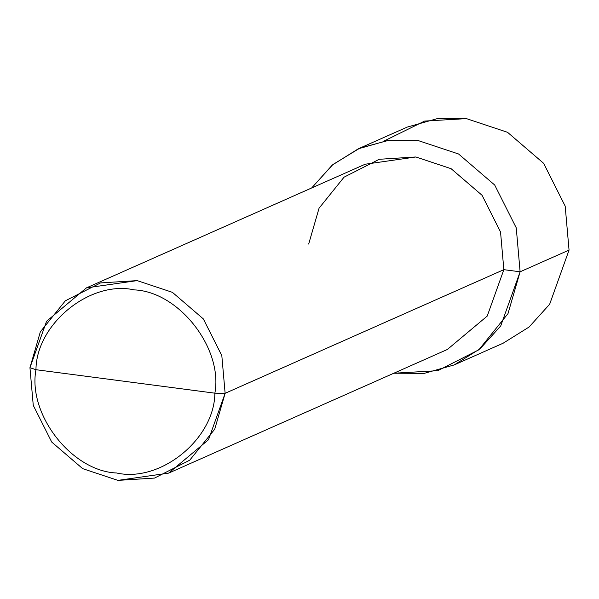 <?xml version="1.0" encoding="UTF-8"?>
<svg xmlns="http://www.w3.org/2000/svg" width="599" height="599" viewBox="0 0 599 599"><rect width="100%" height="100%" fill="white"/><g stroke="black" fill="none" stroke-linecap="round" stroke-linejoin="round"><path stroke-width="0.9" d="M358.322 148.792L332.28 165.062L311.667 187.966L332.887 164.553L359.744 148.178L389.036 140.248L417.481 140.331L458.602 154.01L494.699 185.024L516.248 227.86L520.112 271.796L516.248 227.86L494.699 185.024L458.602 154.01L417.481 140.331L388.302 140.346L358.322 148.792L407.26 127.085L437.24 118.639L466.419 118.624L507.54 132.304L543.637 163.317L565.186 206.146L569.05 250.09L520.112 271.796L503.849 269.662L225.127 393.303L214.734 429.169L189.748 460.174L154.52 478.077L117.921 480.376L82.677 468.65L51.731 442.069L33.259 405.351L29.95 367.689L35.955 369.703C27.591 414.471 71.94 471.278 116.595 472.993C160.465 482.899 214.509 439 214.869 393.176C214.509 439 160.465 482.899 116.595 472.993C71.94 471.278 27.591 414.471 35.955 369.703L214.869 393.176C223.232 348.408 178.884 291.601 134.228 289.886C90.359 279.98 36.314 323.879 35.955 369.703L29.95 367.689L40.343 331.824L65.336 300.818L100.557 282.915L137.156 280.617L172.407 292.342L203.346 318.923L221.817 355.634L225.127 393.303L221.817 355.634L203.346 318.923L172.407 292.342L137.156 280.617L86.451 287.872L46.572 321.274L29.95 367.689L33.259 405.351L51.731 442.069L82.677 468.65L117.921 480.376L168.626 473.12L208.504 439.718L225.127 393.303L214.869 393.176L35.955 369.703C36.314 323.879 90.359 279.98 134.228 289.886C178.884 291.601 223.232 348.408 214.869 393.176L225.127 393.303L503.849 269.662L500.539 232L482.068 195.289L451.122 168.708L415.878 156.975L379.279 159.274L344.051 177.177L319.065 208.19L308.672 244.055M86.451 287.872L365.173 164.231L415.878 156.975L451.122 168.708L482.068 195.289L500.539 232L503.849 269.662L520.112 271.796L507.989 313.644L478.833 349.816L437.734 370.699L393.843 373.222L424.212 373.372L454.199 364.926L480.151 348.738L500.719 325.953L520.112 271.796L569.05 250.09L549.657 304.24L529.082 327.024L503.13 343.22L529.082 327.032L549.65 304.247L569.05 250.09L565.186 206.146L543.637 163.317L507.54 132.304L466.419 118.624L424.616 121.073L384.139 140.982M503.849 269.662L487.227 316.077L447.348 349.487L168.626 473.12M503.13 343.22L454.199 364.926"/></g></svg>
